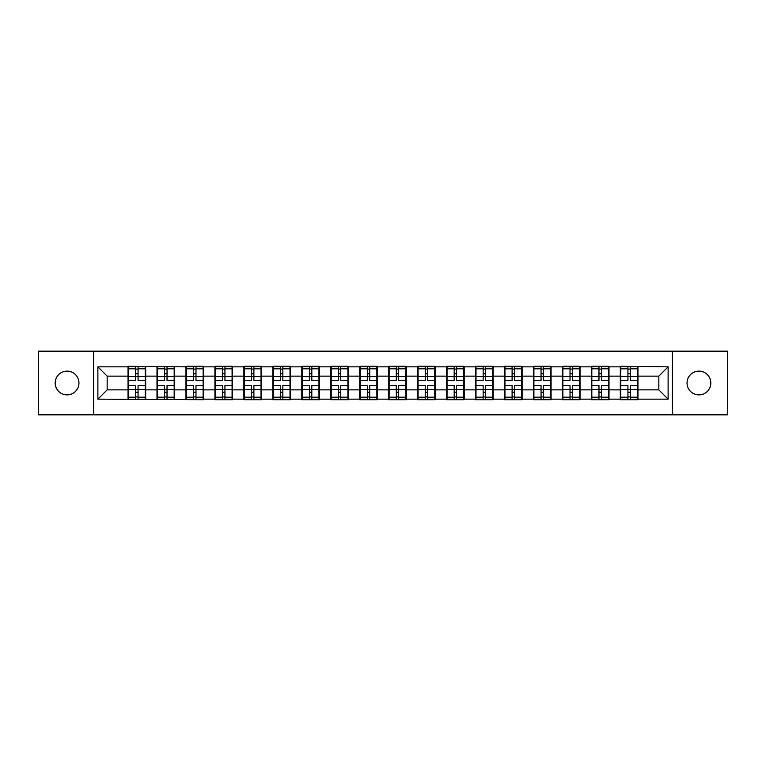 <?xml version="1.0" encoding="UTF-8"?>
<svg xmlns="http://www.w3.org/2000/svg" width="766" height="766" viewBox="0 0 766 766"><rect width="100%" height="100%" fill="white"/><g stroke="black" fill="none" stroke-linecap="round" stroke-linejoin="round"><path stroke-width="1.15" d="M698.927 394.883A11.883 11.883 0 0 1 687.045 383A11.883 11.883 0 0 1 698.927 371.117A11.883 11.883 0 0 1 710.81 383A11.883 11.883 0 0 1 698.927 394.883M67.073 394.883A11.883 11.883 0 0 1 55.19 383A11.883 11.883 0 0 1 67.073 371.117A11.883 11.883 0 0 1 78.955 383A11.883 11.883 0 0 1 67.073 394.883M672.385 414.837L727.7 414.837L727.7 351.163L672.385 351.163L672.385 414.837L93.615 414.837L93.615 351.163L38.3 351.163L38.3 414.837L93.615 414.837M672.385 351.163L93.615 351.163M658.837 389.865L658.837 376.135L637.954 376.135L637.954 389.865L658.837 389.865L668.115 399.153L668.115 366.847L620.316 366.292L620.316 376.135L608.999 376.135L608.999 389.865L620.316 389.865L620.316 376.135M668.115 399.153L637.954 399.153L637.954 399.708L620.316 399.708L620.316 399.153L608.999 399.153L608.999 399.708L591.362 399.708L591.362 399.153L580.034 399.153L580.034 399.708L562.407 399.708L562.407 399.153L551.08 399.153L551.08 399.708L533.442 399.708L533.442 399.153L522.125 399.153L522.125 399.708L504.488 399.708L504.488 399.153L493.17 399.153L493.17 399.708L475.533 399.708L475.533 399.153L464.206 399.153L464.206 399.708L446.578 399.708L446.578 399.153L435.251 399.153L435.251 399.708L417.623 399.708L417.623 399.153L406.296 399.153L406.296 399.708L388.659 399.708L388.659 399.153L377.341 399.153L377.341 399.708L359.704 399.708L359.704 399.153L348.377 399.153L348.377 399.708L330.749 399.708L330.749 399.153L319.422 399.153L319.422 399.708L301.794 399.708L301.794 399.153L290.467 399.153L290.467 399.708L272.83 399.708L272.83 399.153L261.512 399.153L261.512 399.708L243.875 399.708L243.875 399.153L232.558 399.153L232.558 399.708L214.92 399.708L214.92 399.153L203.593 399.153L203.593 399.708L97.885 399.153L97.885 366.847L128.046 366.847L128.046 376.135L107.163 376.135L107.163 389.865L128.046 389.865L128.046 376.135M620.316 366.847L608.999 366.847L608.999 366.292L591.362 366.292L591.362 366.847L580.034 366.847L580.034 366.292L562.407 366.292L562.407 366.847L551.08 366.847L551.08 366.292L533.442 366.292L533.442 366.847L522.125 366.847L522.125 366.292L504.488 366.292L504.488 366.847L493.17 366.847L493.17 366.292L475.533 366.292L475.533 366.847L464.206 366.847L464.206 366.292L446.578 366.292L446.578 366.847L435.251 366.847L435.251 366.292L417.623 366.292L417.623 366.847L406.296 366.847L406.296 366.292L388.659 366.292L388.659 366.847L377.341 366.847L377.341 366.292L359.704 366.292L359.704 366.847L348.377 366.847L348.377 366.292L330.749 366.292L330.749 366.847L319.422 366.847L319.422 366.292L301.794 366.292L301.794 366.847L290.467 366.847L290.467 366.292L272.83 366.292L272.83 366.847L261.512 366.847L261.512 366.292L243.875 366.292L243.875 366.847L232.558 366.847L232.558 366.292L214.92 366.292L214.92 366.847L203.593 366.847L203.593 366.292L185.966 366.292L185.966 366.847L128.046 366.292L128.046 366.847M620.316 389.865L620.316 399.153M608.999 389.865L608.999 399.153M608.999 366.847L608.999 376.135M580.034 389.865L591.362 389.865L591.362 376.135L580.034 376.135L580.034 399.153M591.362 389.865L591.362 399.153M591.362 366.847L591.362 376.135M580.034 366.847L580.034 376.135M551.08 389.865L562.407 389.865L562.407 376.135L551.08 376.135L551.08 399.153M562.407 389.865L562.407 399.153M562.407 366.847L562.407 376.135M551.08 366.847L551.08 376.135M522.125 389.865L533.442 389.865L533.442 376.135L522.125 376.135L522.125 399.153M533.442 389.865L533.442 399.153M533.442 366.847L533.442 376.135M522.125 366.847L522.125 376.135M493.17 389.865L504.488 389.865L504.488 376.135L493.17 376.135L493.17 399.153M504.488 389.865L504.488 399.153M504.488 366.847L504.488 376.135M493.17 366.847L493.17 376.135M464.206 389.865L475.533 389.865L475.533 376.135L464.206 376.135L464.206 399.153M475.533 389.865L475.533 399.153M475.533 366.847L475.533 376.135M464.206 366.847L464.206 376.135M435.251 389.865L446.578 389.865L446.578 376.135L435.251 376.135L435.251 399.153M446.578 389.865L446.578 399.153M446.578 366.847L446.578 376.135M435.251 366.847L435.251 376.135M406.296 389.865L417.623 389.865L417.623 376.135L406.296 376.135L406.296 399.153M417.623 389.865L417.623 399.153M417.623 366.847L417.623 376.135M406.296 366.847L406.296 376.135M377.341 389.865L388.659 389.865L388.659 376.135L377.341 376.135L377.341 399.153M388.659 389.865L388.659 399.153M388.659 366.847L388.659 376.135M377.341 366.847L377.341 376.135M348.377 389.865L359.704 389.865L359.704 376.135L348.377 376.135L348.377 399.153M359.704 389.865L359.704 399.153M359.704 366.847L359.704 376.135M348.377 366.847L348.377 376.135M319.422 389.865L330.749 389.865L330.749 376.135L319.422 376.135L319.422 399.153M330.749 389.865L330.749 399.153M330.749 366.847L330.749 376.135M319.422 366.847L319.422 376.135M290.467 389.865L301.794 389.865L301.794 376.135L290.467 376.135L290.467 399.153M301.794 389.865L301.794 399.153M301.794 366.847L301.794 376.135M290.467 366.847L290.467 376.135M261.512 389.865L272.83 389.865L272.83 376.135L261.512 376.135L261.512 399.153M272.83 389.865L272.83 399.153M272.83 366.847L272.83 376.135M261.512 366.847L261.512 376.135M232.558 389.865L243.875 389.865L243.875 376.135L232.558 376.135L232.558 399.153M243.875 389.865L243.875 399.153M243.875 366.847L243.875 376.135M232.558 366.847L232.558 376.135M203.593 389.865L214.92 389.865L214.92 376.135L203.593 376.135L203.593 399.153M214.92 389.865L214.92 399.153M214.92 366.847L214.92 376.135M203.593 366.847L203.593 376.135M174.638 389.865L185.966 389.865L185.966 376.135L174.638 376.135L174.638 399.153M185.966 389.865L185.966 399.153M185.966 366.847L185.966 376.135M174.638 366.847L174.638 376.135M145.684 389.865L157.001 389.865L157.001 376.135L145.684 376.135L145.684 399.153M157.001 389.865L157.001 399.153M157.001 366.847L157.001 376.135M145.684 366.847L145.684 376.135M128.046 389.865L128.046 399.153M107.163 389.865L97.885 399.153M97.885 366.847L107.163 376.135M637.954 389.865L637.954 399.153M637.954 366.847L637.954 376.135M668.115 366.847L658.837 376.135M128.516 376.422L135.659 376.422L135.659 366.761L128.516 366.761L128.516 385.509L135.659 385.509L135.659 389.578L138.071 389.559L138.071 385.509L145.214 385.509L145.214 366.761L138.071 366.761L138.071 368.8L145.214 368.8M135.659 373.731L138.071 373.731M138.071 369.078L135.659 369.078M128.516 380.491L135.659 380.491L135.659 376.422L138.071 376.441L138.071 380.491L145.214 380.491M128.516 368.8L135.659 368.8M135.659 396.922L138.071 396.922M135.659 392.269L138.071 392.269M128.516 399.239L135.659 399.239L135.659 397.2L128.516 397.2L128.516 399.239M128.516 385.509L128.516 389.578L135.659 389.578L135.659 397.2M128.516 389.578L128.516 397.2M145.214 385.509L145.214 399.239L138.071 399.239L138.071 397.2L145.214 397.2M145.214 389.578L138.071 389.578L138.071 397.2M145.214 376.422L138.071 376.422L138.071 368.8M157.47 376.422L164.613 376.422L164.613 366.761L157.47 366.761L157.47 385.509L164.613 385.509L164.613 389.578L167.026 389.559L167.026 385.509L174.179 385.509L174.179 366.761L167.026 366.761L167.026 368.8L174.179 368.8M164.613 373.731L167.026 373.731M167.026 369.078L164.613 369.078M157.47 380.491L164.613 380.491L164.613 376.422L167.026 376.441L167.026 380.491L174.179 380.491M157.47 368.8L164.613 368.8M164.613 396.922L167.026 396.922M164.613 392.269L167.026 392.269M157.47 399.239L164.613 399.239L164.613 397.2L157.47 397.2L157.47 399.239M157.47 385.509L157.47 389.578L164.613 389.578L164.613 397.2M157.47 389.578L157.47 397.2M174.179 385.509L174.179 399.239L167.026 399.239L167.026 397.2L174.179 397.2M174.179 389.578L167.026 389.578L167.026 397.2M174.179 376.422L167.026 376.422L167.026 368.8M186.425 376.422L193.568 376.422L193.568 366.761L186.425 366.761L186.425 385.509L193.568 385.509L193.568 389.578L195.981 389.559L195.981 385.509L203.134 385.509L203.134 366.761L195.981 366.761L195.981 368.8L203.134 368.8M193.568 373.731L195.981 373.731M195.981 369.078L193.568 369.078M186.425 380.491L193.568 380.491L193.568 376.422L195.981 376.441L195.981 380.491L203.134 380.491M186.425 368.8L193.568 368.8M193.568 396.922L195.981 396.922M193.568 392.269L195.981 392.269M186.425 399.239L193.568 399.239L193.568 397.2L186.425 397.2L186.425 399.239M186.425 385.509L186.425 389.578L193.568 389.578L193.568 397.2M186.425 389.578L186.425 397.2M203.134 385.509L203.134 399.239L195.981 399.239L195.981 397.2L203.134 397.2M203.134 389.578L195.981 389.578L195.981 397.2M203.134 376.422L195.981 376.422L195.981 368.8M215.38 376.422L222.533 376.422L222.533 366.761L215.38 366.761L215.38 385.509L222.533 385.509L222.533 389.578L224.945 389.559L224.945 385.509L232.088 385.509L232.088 366.761L224.945 366.761L224.945 368.8L232.088 368.8M222.533 373.731L224.945 373.731M224.945 369.078L222.533 369.078M215.38 380.491L222.533 380.491L222.533 376.422L224.945 376.441L224.945 380.491L232.088 380.491M215.38 368.8L222.533 368.8M222.533 396.922L224.945 396.922M222.533 392.269L224.945 392.269M215.38 399.239L222.533 399.239L222.533 397.2L215.38 397.2L215.38 399.239M215.38 385.509L215.38 389.578L222.533 389.578L222.533 397.2M215.38 389.578L215.38 397.2M232.088 385.509L232.088 399.239L224.945 399.239L224.945 397.2L232.088 397.2M232.088 389.578L224.945 389.578L224.945 397.2M232.088 376.422L224.945 376.422L224.945 368.8M244.344 376.422L251.487 376.422L251.487 366.761L244.344 366.761L244.344 385.509L251.487 385.509L251.487 389.578L253.9 389.559L253.9 385.509L261.043 385.509L261.043 366.761L253.9 366.761L253.9 368.8L261.043 368.8M251.487 373.731L253.9 373.731M253.9 369.078L251.487 369.078M244.344 380.491L251.487 380.491L251.487 376.422L253.9 376.441L253.9 380.491L261.043 380.491M244.344 368.8L251.487 368.8M251.487 396.922L253.9 396.922M251.487 392.269L253.9 392.269M244.344 399.239L251.487 399.239L251.487 397.2L244.344 397.2L244.344 399.239M244.344 385.509L244.344 389.578L251.487 389.578L251.487 397.2M244.344 389.578L244.344 397.2M261.043 385.509L261.043 399.239L253.9 399.239L253.9 397.2L261.043 397.2M261.043 389.578L253.9 389.578L253.9 397.2M261.043 376.422L253.9 376.422L253.9 368.8M273.299 376.422L280.442 376.422L280.442 366.761L273.299 366.761L273.299 385.509L280.442 385.509L280.442 389.578L282.855 389.559L282.855 385.509L290.008 385.509L290.008 366.761L282.855 366.761L282.855 368.8L290.008 368.8M280.442 373.731L282.855 373.731M282.855 369.078L280.442 369.078M273.299 380.491L280.442 380.491L280.442 376.422L282.855 376.441L282.855 380.491L290.008 380.491M273.299 368.8L280.442 368.8M280.442 396.922L282.855 396.922M280.442 392.269L282.855 392.269M273.299 399.239L280.442 399.239L280.442 397.2L273.299 397.2L273.299 399.239M273.299 385.509L273.299 389.578L280.442 389.578L280.442 397.2M273.299 389.578L273.299 397.2M290.008 385.509L290.008 399.239L282.855 399.239L282.855 397.2L290.008 397.2M290.008 389.578L282.855 389.578L282.855 397.2M290.008 376.422L282.855 376.422L282.855 368.8M302.254 376.422L309.397 376.422L309.397 366.761L302.254 366.761L302.254 385.509L309.397 385.509L309.397 389.578L311.81 389.559L311.81 385.509L318.962 385.509L318.962 366.761L311.81 366.761L311.81 368.8L318.962 368.8M309.397 373.731L311.81 373.731M311.81 369.078L309.397 369.078M302.254 380.491L309.397 380.491L309.397 376.422L311.81 376.441L311.81 380.491L318.962 380.491M302.254 368.8L309.397 368.8M309.397 396.922L311.81 396.922M309.397 392.269L311.81 392.269M302.254 399.239L309.397 399.239L309.397 397.2L302.254 397.2L302.254 399.239M302.254 385.509L302.254 389.578L309.397 389.578L309.397 397.2M302.254 389.578L302.254 397.2M318.962 385.509L318.962 399.239L311.81 399.239L311.81 397.2L318.962 397.2M318.962 389.578L311.81 389.578L311.81 397.2M318.962 376.422L311.81 376.422L311.81 368.8M331.209 376.422L338.361 376.422L338.361 366.761L331.209 366.761L331.209 385.509L338.361 385.509L338.361 389.578L340.774 389.559L340.774 385.509L347.917 385.509L347.917 366.761L340.774 366.761L340.774 368.8L347.917 368.8M338.361 373.731L340.774 373.731M340.774 369.078L338.361 369.078M331.209 380.491L338.361 380.491L338.361 376.422L340.774 376.441L340.774 380.491L347.917 380.491M331.209 368.8L338.361 368.8M338.361 396.922L340.774 396.922M338.361 392.269L340.774 392.269M331.209 399.239L338.361 399.239L338.361 397.2L331.209 397.2L331.209 399.239M331.209 385.509L331.209 389.578L338.361 389.578L338.361 397.2M331.209 389.578L331.209 397.2M347.917 385.509L347.917 399.239L340.774 399.239L340.774 397.2L347.917 397.2M347.917 389.578L340.774 389.578L340.774 397.2M347.917 376.422L340.774 376.422L340.774 368.8M360.173 376.422L367.316 376.422L367.316 366.761L360.173 366.761L360.173 385.509L367.316 385.509L367.316 389.578L369.729 389.559L369.729 385.509L376.872 385.509L376.872 366.761L369.729 366.761L369.729 368.8L376.872 368.8M367.316 373.731L369.729 373.731M369.729 369.078L367.316 369.078M360.173 380.491L367.316 380.491L367.316 376.422L369.729 376.441L369.729 380.491L376.872 380.491M360.173 368.8L367.316 368.8M367.316 396.922L369.729 396.922M367.316 392.269L369.729 392.269M360.173 399.239L367.316 399.239L367.316 397.2L360.173 397.2L360.173 399.239M360.173 385.509L360.173 389.578L367.316 389.578L367.316 397.2M360.173 389.578L360.173 397.2M376.872 385.509L376.872 399.239L369.729 399.239L369.729 397.2L376.872 397.2M376.872 389.578L369.729 389.578L369.729 397.2M376.872 376.422L369.729 376.422L369.729 368.8M389.128 376.422L396.271 376.422L396.271 366.761L389.128 366.761L389.128 385.509L396.271 385.509L396.271 389.578L398.684 389.559L398.684 385.509L405.827 385.509L405.827 366.761L398.684 366.761L398.684 368.8L405.827 368.8M396.271 373.731L398.684 373.731M398.684 369.078L396.271 369.078M389.128 380.491L396.271 380.491L396.271 376.422L398.684 376.441L398.684 380.491L405.827 380.491M389.128 368.8L396.271 368.8M396.271 396.922L398.684 396.922M396.271 392.269L398.684 392.269M389.128 399.239L396.271 399.239L396.271 397.2L389.128 397.2L389.128 399.239M389.128 385.509L389.128 389.578L396.271 389.578L396.271 397.2M389.128 389.578L389.128 397.2M405.827 385.509L405.827 399.239L398.684 399.239L398.684 397.2L405.827 397.2M405.827 389.578L398.684 389.578L398.684 397.2M405.827 376.422L398.684 376.422L398.684 368.8M418.083 376.422L425.226 376.422L425.226 366.761L418.083 366.761L418.083 385.509L425.226 385.509L425.226 389.578L427.639 389.559L427.639 385.509L434.791 385.509L434.791 366.761L427.639 366.761L427.639 368.8L434.791 368.8M425.226 373.731L427.639 373.731M427.639 369.078L425.226 369.078M418.083 380.491L425.226 380.491L425.226 376.422L427.639 376.441L427.639 380.491L434.791 380.491M418.083 368.8L425.226 368.8M425.226 396.922L427.639 396.922M425.226 392.269L427.639 392.269M418.083 399.239L425.226 399.239L425.226 397.2L418.083 397.2L418.083 399.239M418.083 385.509L418.083 389.578L425.226 389.578L425.226 397.2M418.083 389.578L418.083 397.2M434.791 385.509L434.791 399.239L427.639 399.239L427.639 397.2L434.791 397.2M434.791 389.578L427.639 389.578L427.639 397.2M434.791 376.422L427.639 376.422L427.639 368.8M447.038 376.422L454.19 376.422L454.19 366.761L447.038 366.761L447.038 385.509L454.19 385.509L454.19 389.578L456.603 389.559L456.603 385.509L463.746 385.509L463.746 366.761L456.603 366.761L456.603 368.8L463.746 368.8M454.19 373.731L456.603 373.731M456.603 369.078L454.19 369.078M447.038 380.491L454.19 380.491L454.19 376.422L456.603 376.441L456.603 380.491L463.746 380.491M447.038 368.8L454.19 368.8M454.19 396.922L456.603 396.922M454.19 392.269L456.603 392.269M447.038 399.239L454.19 399.239L454.19 397.2L447.038 397.2L447.038 399.239M447.038 385.509L447.038 389.578L454.19 389.578L454.19 397.2M447.038 389.578L447.038 397.2M463.746 385.509L463.746 399.239L456.603 399.239L456.603 397.2L463.746 397.2M463.746 389.578L456.603 389.578L456.603 397.2M463.746 376.422L456.603 376.422L456.603 368.8M475.992 376.422L483.145 376.422L483.145 366.761L475.992 366.761L475.992 385.509L483.145 385.509L483.145 389.578L485.558 389.559L485.558 385.509L492.701 385.509L492.701 366.761L485.558 366.761L485.558 368.8L492.701 368.8M483.145 373.731L485.558 373.731M485.558 369.078L483.145 369.078M475.992 380.491L483.145 380.491L483.145 376.422L485.558 376.441L485.558 380.491L492.701 380.491M475.992 368.8L483.145 368.8M483.145 396.922L485.558 396.922M483.145 392.269L485.558 392.269M475.992 399.239L483.145 399.239L483.145 397.2L475.992 397.2L475.992 399.239M475.992 385.509L475.992 389.578L483.145 389.578L483.145 397.2M475.992 389.578L475.992 397.2M492.701 385.509L492.701 399.239L485.558 399.239L485.558 397.2L492.701 397.2M492.701 389.578L485.558 389.578L485.558 397.2M492.701 376.422L485.558 376.422L485.558 368.8M504.957 376.422L512.1 376.422L512.1 366.761L504.957 366.761L504.957 385.509L512.1 385.509L512.1 389.578L514.513 389.559L514.513 385.509L521.656 385.509L521.656 366.761L514.513 366.761L514.513 368.8L521.656 368.8M512.1 373.731L514.513 373.731M514.513 369.078L512.1 369.078M504.957 380.491L512.1 380.491L512.1 376.422L514.513 376.441L514.513 380.491L521.656 380.491M504.957 368.8L512.1 368.8M512.1 396.922L514.513 396.922M512.1 392.269L514.513 392.269M504.957 399.239L512.1 399.239L512.1 397.2L504.957 397.2L504.957 399.239M504.957 385.509L504.957 389.578L512.1 389.578L512.1 397.2M504.957 389.578L504.957 397.2M521.656 385.509L521.656 399.239L514.513 399.239L514.513 397.2L521.656 397.2M521.656 389.578L514.513 389.578L514.513 397.2M521.656 376.422L514.513 376.422L514.513 368.8M533.912 376.422L541.055 376.422L541.055 366.761L533.912 366.761L533.912 385.509L541.055 385.509L541.055 389.578L543.467 389.559L543.467 385.509L550.62 385.509L550.62 366.761L543.467 366.761L543.467 368.8L550.62 368.8M541.055 373.731L543.467 373.731M543.467 369.078L541.055 369.078M533.912 380.491L541.055 380.491L541.055 376.422L543.467 376.441L543.467 380.491L550.62 380.491M533.912 368.8L541.055 368.8M541.055 396.922L543.467 396.922M541.055 392.269L543.467 392.269M533.912 399.239L541.055 399.239L541.055 397.2L533.912 397.2L533.912 399.239M533.912 385.509L533.912 389.578L541.055 389.578L541.055 397.2M533.912 389.578L533.912 397.2M550.62 385.509L550.62 399.239L543.467 399.239L543.467 397.2L550.62 397.2M550.62 389.578L543.467 389.578L543.467 397.2M550.62 376.422L543.467 376.422L543.467 368.8M562.866 376.422L570.019 376.422L570.019 366.761L562.866 366.761L562.866 385.509L570.019 385.509L570.019 389.578L572.432 389.559L572.432 385.509L579.575 385.509L579.575 366.761L572.432 366.761L572.432 368.8L579.575 368.8M570.019 373.731L572.432 373.731M572.432 369.078L570.019 369.078M562.866 380.491L570.019 380.491L570.019 376.422L572.432 376.441L572.432 380.491L579.575 380.491M562.866 368.8L570.019 368.8M570.019 396.922L572.432 396.922M570.019 392.269L572.432 392.269M562.866 399.239L570.019 399.239L570.019 397.2L562.866 397.2L562.866 399.239M562.866 385.509L562.866 389.578L570.019 389.578L570.019 397.2M562.866 389.578L562.866 397.2M579.575 385.509L579.575 399.239L572.432 399.239L572.432 397.2L579.575 397.2M579.575 389.578L572.432 389.578L572.432 397.2M579.575 376.422L572.432 376.422L572.432 368.8M591.821 376.422L598.974 376.422L598.974 366.761L591.821 366.761L591.821 385.509L598.974 385.509L598.974 389.578L601.387 389.559L601.387 385.509L608.53 385.509L608.53 366.761L601.387 366.761L601.387 368.8L608.53 368.8M598.974 373.731L601.387 373.731M601.387 369.078L598.974 369.078M591.821 380.491L598.974 380.491L598.974 376.422L601.387 376.441L601.387 380.491L608.53 380.491M591.821 368.8L598.974 368.8M598.974 396.922L601.387 396.922M598.974 392.269L601.387 392.269M591.821 399.239L598.974 399.239L598.974 397.2L591.821 397.2L591.821 399.239M591.821 385.509L591.821 389.578L598.974 389.578L598.974 397.2M591.821 389.578L591.821 397.2M608.53 385.509L608.53 399.239L601.387 399.239L601.387 397.2L608.53 397.2M608.53 389.578L601.387 389.578L601.387 397.2M608.53 376.422L601.387 376.422L601.387 368.8M620.786 376.422L627.928 376.422L627.928 366.761L620.786 366.761L620.786 385.509L627.928 385.509L627.928 389.578L630.341 389.559L630.341 385.509L637.484 385.509L637.484 366.761L630.341 366.761L630.341 368.8L637.484 368.8M627.928 373.731L630.341 373.731M630.341 369.078L627.928 369.078M620.786 380.491L627.928 380.491L627.928 376.422L630.341 376.441L630.341 380.491L637.484 380.491M620.786 368.8L627.928 368.8M627.928 396.922L630.341 396.922M627.928 392.269L630.341 392.269M620.786 399.239L627.928 399.239L627.928 397.2L620.786 397.2L620.786 399.239M620.786 385.509L620.786 389.578L627.928 389.578L627.928 397.2M620.786 389.578L620.786 397.2M637.484 385.509L637.484 399.239L630.341 399.239L630.341 397.2L637.484 397.2M637.484 389.578L630.341 389.578L630.341 397.2M637.484 376.422L630.341 376.422L630.341 368.8"/></g></svg>
